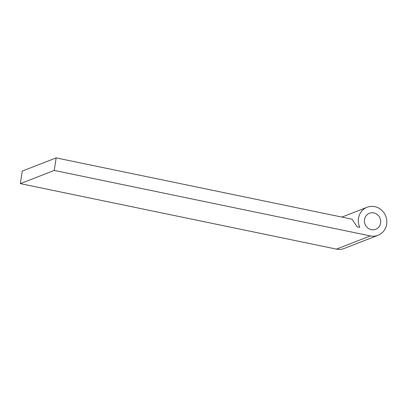 <?xml version="1.0" encoding="UTF-8"?>
<svg xmlns="http://www.w3.org/2000/svg" width="407" height="407" viewBox="0 0 407 407"><rect width="100%" height="100%" fill="white"/><g stroke="black" fill="none" stroke-linecap="round" stroke-linejoin="round"><path stroke-width="0.61" d="M380.611 222.95A8.593 8.084 -111.3 0 1 375.671 229.289A8.593 8.084 -111.3 0 1 367.511 227.757A8.593 8.084 -111.3 0 1 364.504 219.612A8.593 8.084 -111.3 0 1 369.439 213.278A8.593 8.084 -111.3 0 1 377.599 214.81A8.593 8.084 -111.3 0 1 380.611 222.95M358.465 218.366A15.034 14.148 -111.3 0 1 367.104 207.27A15.034 14.148 -111.3 0 1 381.384 209.951A15.034 14.148 -111.3 0 1 386.65 224.201A15.034 14.148 -111.3 0 1 378.011 235.292A15.034 14.148 -111.3 0 1 370.345 235.918L54.248 170.431L56.146 157.891L352.004 219.18L357.183 226.831L359.783 227.365A15.034 14.148 -111.3 0 1 358.465 218.366M378.011 235.292L344.113 248.489A15.034 14.148 -111.3 0 1 336.447 249.109L20.35 183.628L22.248 171.082L56.146 157.891M20.35 183.628L54.248 170.431M336.447 249.109L370.345 235.918M341.89 217.084L367.104 207.27"/></g></svg>
